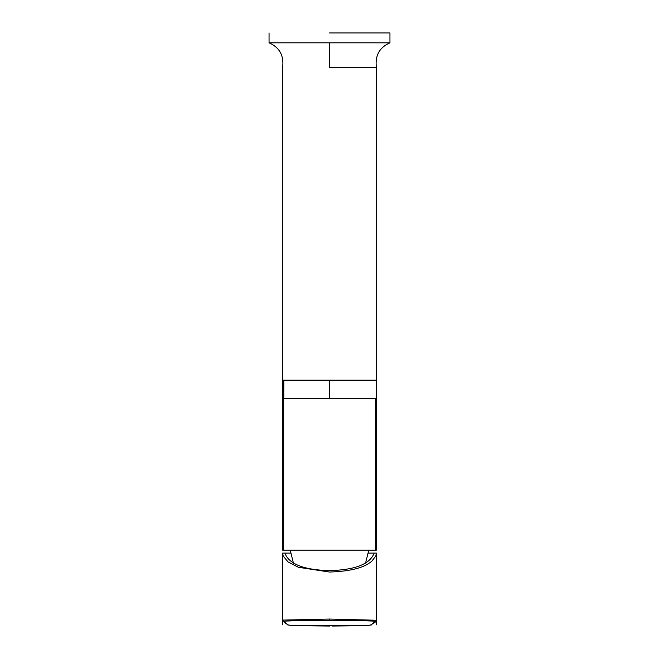 <?xml version="1.0" encoding="UTF-8"?>
<svg xmlns="http://www.w3.org/2000/svg" width="659" height="659" viewBox="0 0 659 659"><rect width="100%" height="100%" fill="white"/><g stroke="black" fill="none" stroke-linecap="round" stroke-linejoin="round"><path stroke-width="0.99" d="M322.218 570.373L336.782 570.373M329.5 620.284L297.407 620.621C277.694 621.289 286.327 621.379 283.864 621.429L287.629 624.617C286.607 624.88 288.831 625.218 294.309 625.638L362.145 625.745C369.996 625.292 373.076 624.913 371.379 624.608L375.136 621.429C373.398 621.379 379.378 621.289 364.798 620.712L329.5 620.284L329.5 619.048L283.016 620.086L285.462 623.348L288.584 625.07L294.375 625.638L329.525 626.05M329.5 572.037L298.428 567.284L288.008 561.913L283.197 556.056L282.629 553.099L284.845 553.099C289.013 564.129 303.898 569.969 329.5 570.612C355.102 569.969 369.987 564.129 374.155 553.099L376.371 553.099L375.811 556.039L371.66 561.377C368.562 563.503 360.926 571.04 329.5 572.037M332.301 626.05L364.328 625.655L370.449 625.07L375.02 622.393L376.371 620.243L329.5 619.048M368.233 553.099L374.155 553.099M284.845 553.099L290.767 553.099M376.067 380.144L282.933 380.144M282.62 527.711L282.62 398.431L329.5 398.44L329.5 380.144L328.388 380.144M283.576 398.44L283.576 550.141L282.62 550.141L282.62 547.514M283.576 550.141L375.424 550.141L375.424 398.44L329.5 398.44M375.424 398.44L376.38 398.44L376.001 550.141M329.5 42.819L269.053 42.819L389.947 42.819L329.5 42.819L329.5 67.49L376.371 67.49L329.5 67.49M329.5 32.95L389.947 32.95L329.5 32.95M376.38 527.727L376.38 550.141L375.424 550.141M283.84 380.144L283.757 398.44M365.539 563.223L368.776 550.141M290.224 550.141L293.461 563.223M282.629 553.099L282.629 624.814M376.371 553.099L376.371 624.814M269.053 32.95L269.053 42.819C279.564 47.423 284.087 55.644 282.629 67.49L282.62 550.141M389.947 32.95L389.947 42.819C379.436 47.423 374.913 55.644 376.371 67.49L376.38 550.141"/></g></svg>
